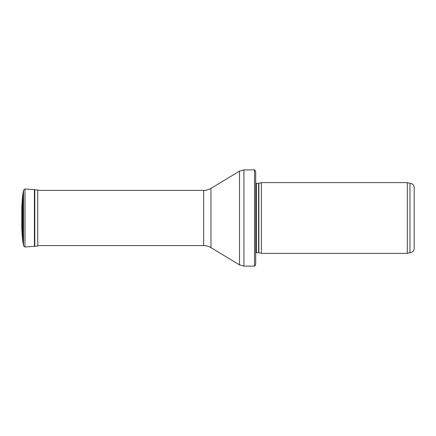 <?xml version="1.0" encoding="UTF-8"?>
<svg xmlns="http://www.w3.org/2000/svg" width="436" height="436" viewBox="0 0 436 436"><rect width="100%" height="100%" fill="white"/><g stroke="black" fill="none" stroke-linecap="round" stroke-linejoin="round"><path stroke-width="0.65" d="M414.2 187.573C413.949 184.995 412.532 183.578 409.954 183.327L409.954 252.673C412.532 252.422 413.949 251.005 414.2 248.427L414.2 187.573L414.2 248.427M407.311 218L407.311 253.376L261.366 253.376L261.366 182.624L407.311 182.624L407.311 218M255.703 179.79L255.703 256.21M254.537 169.887C254.679 169.593 255.071 170.253 255.703 171.866L255.703 264.134C255.071 265.747 254.679 266.407 254.537 266.113L243.92 266.113L243.92 169.887L254.537 169.887L254.537 266.113M258.87 252.711L258.575 252.673L258.575 183.327L258.87 183.289L258.87 252.711L261.366 253.376M258.575 183.327L256.428 183.327L256.428 252.673L255.703 252.935M210.964 188.368L210.964 247.632C208.708 246.291 206.272 245.61 203.645 245.593L203.645 190.407C206.272 190.39 208.708 189.709 210.964 188.368L239.528 171.108L239.528 264.892L243.92 266.113M24.999 188.995L34.417 189.644L34.417 246.356L24.999 247.005L24.999 188.995L23.517 190.167L22.481 196.892L22.454 238.743L21.805 229.151M22.454 197.257L21.805 206.659L21.805 229.341M37.741 190.031L37.741 245.969L34.787 246.329L34.787 189.671L39.84 190.407L203.645 190.407M23.517 190.167L23.517 245.833L22.454 238.743M22.846 193.938L22.846 242.062M22.481 196.892L22.481 239.108M409.954 183.327L407.311 182.624M409.954 252.673L407.311 253.376M258.87 183.289L261.366 182.624M258.575 252.673L256.428 252.673M256.428 183.327L255.703 183.066M239.528 171.108L243.92 169.887M210.964 247.632L239.528 264.892M203.645 245.593L37.774 245.593M21.805 206.659L21.8 229.243M34.417 189.644L34.787 189.671M34.417 246.356L34.787 246.329M24.999 247.005L23.517 245.833"/></g></svg>
